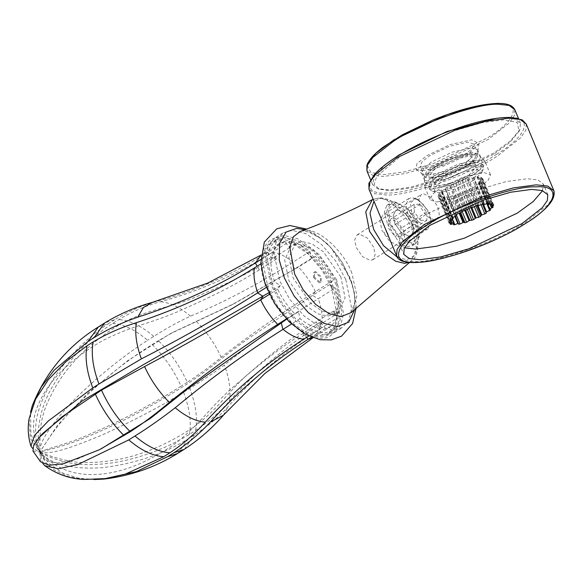 <?xml version="1.0" encoding="UTF-8"?>
<svg xmlns="http://www.w3.org/2000/svg" width="583" height="583" viewBox="0 0 583 583"><rect width="100%" height="100%" fill="white"/><g stroke="black" fill="none" stroke-linecap="round" stroke-linejoin="round"><path stroke-width="0.44" stroke-dasharray="2.92 2.19" d="M423.659 193.811L431.398 197.528L437.782 206.746L439.32 214.325L436.915 219.339L434.517 220.024L426.785 216.308L420.401 207.089L418.856 199.51L421.269 194.489L423.659 193.811M397.992 209.975L395.602 210.652L393.19 215.674L394.735 223.253L401.119 232.464L408.851 236.181L411.248 235.503L413.653 230.482L412.115 222.91L405.732 213.691L397.992 209.975M387.666 224.375L398.954 242.448L405.928 246.696L412.312 245.713L417.785 235.532L414.375 220.607L402.911 208.641L390.53 204.32L386.857 205.282L384.321 212.248L387.666 224.375M394.589 201.754L407.174 207.803L417.566 222.801L420.066 235.131L416.153 243.293L412.254 244.401L399.668 238.352L389.284 223.355L386.777 211.031L390.69 202.862L394.589 201.754M422.471 170.761L444.049 165.944L467.398 154.874L478.942 143.556L471.669 139.789L450.091 144.606L426.741 155.676L416.86 163.743L416.247 169.522L422.471 170.761M490.66 209.895L479.62 183.244L478.475 182.814L487.031 203.474M493.189 206.98L482.148 180.329L480.159 180.366L489.931 203.963M493.582 204.735L482.542 178.085L479.904 178.595L490.944 205.245M491.797 203.394L480.756 176.744L477.732 177.669L488.773 204.32M488.007 203.081L476.967 176.43L473.855 177.684L484.896 204.334M482.593 203.831L471.552 177.181L468.652 178.631L479.692 205.282M476.078 205.559L465.037 178.908L462.632 180.424L473.673 207.074M469.104 208.109L458.063 181.459L456.387 182.887L467.428 209.537M462.348 211.228L451.308 184.578L450.528 185.78L461.568 212.431M456.467 214.602L445.623 188.812L456.664 215.462M452.051 217.918L441.01 191.268L442.162 191.698L452.765 217.299M449.522 220.833L438.489 194.183L440.471 194.146L451.031 219.631M449.136 223.07L438.095 196.42L440.726 195.917L451.213 221.219M450.921 224.411L439.881 197.761L442.905 196.843L452.116 219.084M454.281 223.704L443.663 198.074L446.782 196.828L454.871 216.366M456.606 215.506L449.078 197.331L451.985 195.881L459.215 213.334M462.173 211.491L455.593 195.596L457.998 194.081L464.709 210.274M468.885 208.291L462.574 193.046L464.243 191.618L470.794 207.431M475.859 205.697L469.33 189.934L470.109 188.732L476.967 205.289M482.396 203.926L475.007 185.693L482.535 203.861M483.205 203.707L475.575 185.285L479.62 183.244M486.783 203.576L478.694 184.039M487.454 203.307L478.811 182.45L482.148 180.329M492.759 207.643L481.718 180.992M490.114 203.912L480.239 180.081L482.651 178.566L482.542 178.085M493.684 205.216L482.651 178.566M490.259 203.868L479.722 178.413L481.39 176.984L480.756 176.744M492.431 203.635L481.39 176.984M487.869 203.139L477.295 177.611L478.075 176.409L476.967 176.43M489.115 203.059L478.075 176.409M483.905 203.576L473.017 176.897L471.552 177.181M484.058 203.547L473.017 176.897M478.905 205.478L467.865 178.828L466.721 178.398L465.037 178.908M477.754 205.048L466.721 178.398M472.82 207.38L461.78 180.73L458.063 181.459M470.831 207.417L459.79 180.766M466.589 209.916L455.549 183.266L451.308 184.578M463.959 210.419L452.918 183.769M460.832 212.846L449.792 186.188L445.434 187.952M457.808 213.764L446.767 187.114M456.095 215.878L445.055 189.22L441.01 191.268M452.984 217.124L441.943 190.473M452.86 218.712L441.819 192.062L438.489 194.183M449.959 220.163L438.919 193.512M451.431 221.081L440.391 194.431L437.986 195.946L438.095 196.42M449.027 222.597L437.986 195.946M451.3 221.161L440.916 196.092L439.239 197.528L439.881 197.761M450.28 224.178L439.239 197.528M452.459 218.916L443.335 196.894L442.563 198.096L443.663 198.074M453.596 224.746L442.563 198.096M455.447 216.133L447.62 197.608L449.078 197.331M458.653 224.266L447.62 197.608M459.987 213.101L452.765 195.677L453.917 196.107L455.593 195.596M460.847 212.831L453.917 196.107M465.613 210.106L458.857 193.782L462.574 193.046M467.391 209.552L460.84 193.745M471.771 207.402L465.081 191.246L469.33 189.934M474.314 206.674L467.719 190.736M477.776 205.056L470.845 188.316L475.203 186.553M481.004 204.626L473.87 187.398M470.109 188.732L470.845 188.316M464.243 191.618L465.081 191.246M457.998 194.081L458.857 193.782M451.985 195.881L452.765 195.677M446.782 196.828L447.423 196.755M442.905 196.843L443.335 196.894M442.162 191.698L441.819 192.062M445.623 188.812L445.055 189.22M450.528 185.78L449.792 186.188M456.387 182.887L455.549 183.266M462.632 180.424L461.78 180.73M468.652 178.631L467.865 178.828M473.855 177.684L473.214 177.757M477.732 177.669L477.295 177.611M475.007 185.693L475.575 185.285M478.475 182.814L478.811 182.45M542.562 190.656L543.363 184.075L537.788 179.885L527.178 178.755L506.277 181.561L478.206 189.694L425.226 214.814L404.806 230.781L399.749 238.024L399.348 243.73L404.566 247.811M436.893 202.002L457.444 197.411L479.671 186.873L488.241 180.176L490.529 174.74L483.737 172.51L463.194 177.094L440.959 187.639L432.397 194.336L430.108 199.765L436.893 202.002M431.595 189.205L452.138 184.614L474.373 174.077L482.935 167.379L485.224 161.943L484.765 161.243L478.439 159.713L457.888 164.297L435.661 174.834L427.696 180.912L424.635 186.152L424.803 186.968L431.595 189.205M430.881 182.268L449.923 178.012L470.532 168.247L478.468 162.038L480.596 157.002L480.166 156.346L474.3 154.932L455.257 159.181L434.648 168.953L427.266 174.579L424.424 179.44L424.584 180.198L430.881 182.268M427.944 175.177L446.986 170.921L467.595 161.148L477.783 151.165L477.652 149.904L471.363 147.834L452.313 152.09L431.712 161.855L423.768 168.072L421.647 173.107L422.449 174.084L427.944 175.177M493.561 154.357L440.165 179.673L411.882 187.872L390.814 190.692L379.241 189.256L374.22 184.396L376.698 176.379L400.587 156.186L453.975 130.876L482.265 122.678L503.326 119.85L517.201 122.43L519.059 131.335L509.797 142.478L493.561 154.357M386.5 163.721L374.818 175.432L372.581 184.571L377.398 188.571L389.196 190.036L410.658 187.158L439.48 178.806L493.888 153.008L510.438 140.897L519.883 129.55L520.459 123.312L514.731 119.005L503.843 117.846L495.871 118.422M464.301 154.932L471.931 148.971L473.972 144.132L467.923 142.143L449.631 146.231L429.839 155.61L422.209 161.578L420.168 166.417L426.217 168.407L444.508 164.319L464.301 154.932M367.275 165.317L370.854 172.568L383.862 174.616L405.01 171.781L433.417 163.546L487.031 138.127C517.063 120.492 522.455 101.435 496.84 103.475M468.499 165.062L476.129 159.093L478.162 154.262L472.121 152.272L453.822 156.353L434.029 165.74L426.406 171.708L424.366 176.54L430.414 178.529L448.706 174.448L468.499 165.062M464.52 165.142L471.96 156.827L467.304 155.297L453.231 158.445L438.008 165.659L430.575 173.974L435.224 175.505L449.296 172.357L464.52 165.142M468.717 175.264L476.151 166.957L471.501 165.426L457.429 168.567L442.205 175.789L434.765 184.097L439.422 185.627L453.494 182.486L468.717 175.264M472.696 175.192L480.319 169.223L482.36 164.384L476.311 162.395L458.019 166.483L438.227 175.869L430.597 181.83L428.563 186.669L434.605 188.659L452.896 184.571L472.696 175.192M473.797 177.851L483.256 169.318L483.46 167.051L477.419 165.062L459.127 169.15L439.327 178.529L431.704 184.498L429.664 189.337L431.42 190.794L435.712 191.326L454.004 187.238L473.797 177.851M473.134 180.555L481.616 172.896L476.384 169.077L459.965 172.743L442.198 181.16L434.255 187.879L435.1 192.164L438.955 192.645L455.367 188.972L473.134 180.555M314.332 277.02L314.682 271.897L315.658 271.62L321.401 276.881L321.051 282.004L320.074 282.281L314.332 277.02M313.479 277.559L319.222 282.821L320.191 282.544L320.548 277.421L314.805 272.159L313.829 272.436L313.479 277.559M373.616 247.148L367.232 237.93L359.492 234.213L357.102 234.898L354.69 239.912L356.235 247.491L362.619 256.709L370.351 260.426L372.748 259.748L375.153 254.727L373.616 247.148M412.115 222.91L413.653 230.482L411.248 235.503L408.851 236.181L401.119 232.464L394.735 223.253L393.19 215.674L395.602 210.652L397.992 209.975L405.732 213.691L412.115 222.91M340.873 277.02L323.346 251.718L311.941 243.862L302.111 241.508L295.53 243.373L288.92 257.154L293.147 277.96L310.673 303.262L322.086 311.111L331.916 313.465L338.49 311.599L345.1 297.818L340.873 277.02M336.595 279.709L319.069 254.407L307.664 246.558L297.833 244.204L291.252 246.062L284.642 259.85L288.869 280.649L306.396 305.951L317.808 313.807L327.639 316.161L334.212 314.295L340.822 300.515L336.595 279.709M345.785 279.527L335.866 261.228L321.51 244.481L305.711 233.601L292.09 230.343L282.981 232.923L276.582 240.291L273.821 252.016L279.68 280.831L289.598 299.13L303.962 315.884L319.761 326.757L333.374 330.022L342.491 327.435L348.882 320.074L351.644 308.349L345.785 279.527M337.659 284.65L327.741 266.351L313.384 249.597L297.578 238.724L283.965 235.459L274.848 238.046L268.457 245.407L265.695 257.132L271.554 285.947L281.472 304.246L295.829 321L311.635 331.873L325.248 335.138L334.358 332.558L340.756 325.19L343.518 313.465L337.659 284.65M336.245 284.679L326.75 267.16L313.005 251.127L297.877 240.713L284.847 237.594L276.123 240.065L270.002 247.112L267.364 258.335L272.968 285.918L282.464 303.437L296.208 319.469L311.329 329.883L324.367 333.002L333.09 330.532L339.211 323.485L341.849 312.262L336.245 284.679M331.538 287.638L322.042 270.126L308.298 254.086L293.176 243.679L280.139 240.553L271.416 243.031L265.294 250.078L262.656 261.301L268.26 288.884L277.756 306.403L291.5 322.435L306.629 332.849L319.659 335.968L328.382 333.498L334.504 326.451L337.149 315.221L331.538 287.638M416.677 222.815L408.399 210.179L397.519 203.336L395.143 203.088L388.198 209.129L390.165 223.34L399.902 237.398L411.7 243.067L418.674 236.931L416.677 222.815M429.372 212.132L430.954 219.456L426.056 225.628L418.186 221.853L411.693 212.482L410.381 203.008L415.016 198.978L418.587 199.816L429.372 212.132M429.001 213.444L423.608 204.677L416.058 198.665L411.773 197.659L408.851 198.49L405.914 204.611L407.787 213.859L415.577 225.104L425.022 229.644L427.944 228.813L430.895 222.24L429.001 213.444M381.88 230.176L389.67 241.42L399.107 245.953L402.037 245.13L404.974 239.001L403.093 229.753L395.303 218.508L385.866 213.976L382.936 214.799L379.999 220.928L381.88 230.176M420.788 220.359L414.411 212.423L414.163 204.371L420.285 204.247L426.654 212.183L426.909 220.243L420.788 220.359L395.121 236.523L401.242 236.399L400.987 228.347L394.618 220.41L388.497 220.527L388.744 228.587L395.121 236.523M414.411 212.423L388.744 228.587M426.909 220.243L401.242 236.399M426.654 212.183L400.987 228.347M420.285 204.247L394.618 220.41M414.163 204.371L388.497 220.527M388.081 233.819C385.48 230.402 384.299 230.431 384.547 233.885C387.148 237.303 388.322 237.281 388.081 233.819M298.467 311.759L294.692 313.676C287.762 306.592 282.092 298.409 277.69 289.132L280.292 285.517L274.768 282.063C271.467 272.757 270.323 264.485 271.321 257.249L276.604 258.99L272.567 252.191L279.017 243.709L284.701 241.646L289.576 247.717L289.387 241.551C295.894 242.266 302.766 245.567 309.988 251.455L311.606 258.298L315.374 256.382C322.304 263.465 327.974 271.649 332.376 280.926L329.781 284.54L335.305 287.995C338.599 297.301 339.743 305.572 338.745 312.809L333.461 311.067L337.499 317.866L331.049 326.349L325.365 328.411L320.49 322.341L320.679 328.506C314.171 327.792 307.307 324.498 300.077 318.609L298.467 311.759L286.617 319.214M308.764 336.012L320.679 328.506M320.49 322.341L303.269 333.185C282.697 346.185 261.49 362.305 239.657 381.53C210.339 405.579 201.856 423.353 173.442 444.895C149.161 461.342 126.292 470.94 104.853 473.68C72.86 477.739 54.328 467.151 39.833 452.058L39.884 452.102C50.269 464.498 74.69 469.854 102.921 467.595C135.271 463.587 163.75 453.96 188.345 438.722L194.54 434.838C207.461 426.508 218.64 417.129 228.055 406.708C254.05 377.048 284.788 351.053 320.286 328.71L337.499 317.866M300.077 318.609L291.456 324.039M286.355 318.93L294.692 313.676M280.292 285.517L268.792 292.753M277.69 289.132L269.521 294.277M266.424 287.317L274.768 282.063M276.604 258.99L259.391 269.834C238.775 282.77 214.989 295.166 188.047 307.015C153.489 323.58 133.412 324.534 101.595 341.208C71.949 358.545 51.872 377.544 41.357 398.211C29.07 421.276 33.406 435.756 39.79 452L32.612 448.385M271.321 257.249L260.805 263.873M260.667 259.683L272.567 252.191M289.576 247.717L272.363 258.56C251.754 271.489 228.733 283.214 203.299 293.745C170.316 308.932 153.664 306.964 122.845 322.734C89.993 341.864 64.917 366.649 50.991 395.383C39.025 418.251 40.081 432.841 39.804 451.993L30.906 434.67L30.527 412.261M284.701 241.646L267.488 252.483C231.845 274.87 194.482 291.311 155.391 301.805C141.45 305.689 127.903 311.65 114.764 319.681L104.947 322.8M311.606 258.298L294.386 269.142L230.394 305.587L169.959 333.906L127.531 360.797L88.66 392.454L57.382 425.444L39.848 451.971C45.022 444.691 56.507 423.579 81.372 400.412C104.772 377.959 128.391 359.332 152.214 344.538L158.401 340.669M332.376 280.926L315.155 291.77C279.578 314.375 248.263 336.223 221.205 357.299C211.476 365.497 200.151 373.82 187.23 382.266C180.016 366.299 170.411 352.431 158.416 340.661L174.04 331.785L234.854 303.269L298.153 267.225L315.374 256.382M329.781 284.54L312.561 295.384L250.588 337.069C222.312 356.65 216.373 364.404 188.63 383.031C161.608 400.506 131.809 417.078 105.312 428.942C74.478 443.095 57.979 447.562 39.841 452.022L39.884 452.044C50.976 455.33 72.496 446.993 99.984 435.931C130.978 422.048 158.838 407.495 183.579 392.272L189.759 388.402C202.826 380.284 214.369 372.486 224.397 365.016C251.273 343.147 282.5 321.087 318.085 298.839L335.305 287.995M333.461 311.067L316.241 321.911C295.676 334.904 275.234 350.354 254.917 368.274C227.137 390.982 222.079 405.775 194.678 426.443C170.71 442.614 146.522 453.355 122.117 458.683C104.802 462.253 88.973 463.354 74.639 461.984C62.563 460.002 50.969 456.693 39.841 452.051L45.263 462.122L54.882 470.452L68.575 476.632L84.622 479.437M102.958 447.89L77.495 458.981L57.054 463.172L45.146 460.22L39.812 452.051L40.519 461.772M42.734 433.431L35.694 445.769L39.79 451.934C36.438 437.563 37.516 412.764 51.515 388.234C67.548 360.637 87.916 339.058 112.628 323.492L118.823 319.601C132.188 311.57 146.085 305.601 160.507 301.702C199.255 291.165 236.472 274.724 272.174 252.395L289.387 241.551M112.628 323.492C123.596 324.184 135.249 329.781 147.572 340.29C120.696 357.539 89.797 383.271 69.668 404.551C53.891 422.048 39.301 440.252 39.819 451.949L39.848 451.971M309.988 251.455L292.775 262.292C257.198 284.803 223.121 302.745 190.539 316.139C178.988 321.415 166.723 328.163 153.744 336.384L147.543 340.312M152.214 344.538C164.231 356.337 173.843 370.212 181.058 386.179C154.014 403.312 118.291 422.398 91.181 433.512C69.814 443.612 46.932 448.451 39.87 452.007M187.223 382.273L181.051 386.186M338.745 312.809L321.532 323.645C285.881 346.28 255.172 372.129 229.418 401.184C219.871 412.123 208.597 421.881 195.604 430.451L189.402 434.357C162.169 451.257 125.25 463.806 94.235 464.44C72.7 466.05 50.327 458.675 39.884 452.073L39.884 452.102M94.249 479.569L77.677 478.009L61.9 472.689L49.081 463.434L39.863 452.116M325.365 328.411L311.439 337.185M42.778 463.492L39.812 452.051M32.954 450.98L39.753 452.007M29.15 418.499L30.352 438.423L39.746 451.978M98.396 326.917L108.591 323.572C82.363 340.428 57.433 368.004 45.642 392.957C34.645 414.994 32.692 434.656 39.768 451.934L39.804 451.993M188.345 438.722L177.953 453.268M183.579 392.272C189.606 408.26 191.552 422.289 189.417 434.357M114.756 319.688L108.562 323.601M184.498 449.143L194.525 434.838M195.604 430.451C197.739 418.405 195.793 404.383 189.774 388.395M153.744 336.384C141.421 325.882 129.783 320.293 118.823 319.601M526.252 124.033L525.808 130.271L520.291 138.178L497.999 155.617C470.087 174.557 408.865 196.216 386.667 194.992L375.08 193.76L368.995 189.176M496.563 154.298C528.402 135.599 534.123 115.398 506.962 117.562C485.151 116.36 425 137.632 397.577 156.244C365.738 174.951 360.017 195.152 387.185 192.98C408.989 194.19 469.147 172.911 496.563 154.298M396.593 255.806L402.678 260.382L414.265 261.614C436.463 262.838 497.685 241.187 525.596 222.24L547.889 204.808L553.405 196.901L553.85 190.663M514.825 109.721L514.41 115.587L509.221 123.02L488.255 139.417L433.854 165.208L405.025 173.559L383.563 176.438L372.675 175.279L366.947 170.972M470.117 154.203C463.332 153.832 444.618 160.449 436.091 166.235C425.838 173.289 424.759 177.101 432.856 177.662C439.64 178.041 458.355 171.424 466.881 165.63C477.134 158.576 478.213 154.765 470.117 154.203M470.073 154.233C463.303 153.854 444.632 160.456 436.128 166.235C425.896 173.275 424.818 177.072 432.899 177.64C439.669 178.012 458.34 171.409 466.845 165.63C477.076 158.591 478.155 154.794 470.073 154.233M332.07 287.63C323.565 263.603 294.83 237.274 279.811 239.759C262.999 237.9 256.352 264.922 267.728 288.891C276.233 312.918 304.975 339.248 319.994 336.763C336.806 338.621 343.453 311.599 332.07 287.63M333.483 287.39C324.702 262.561 295.005 235.364 279.49 237.93C262.117 236.013 255.259 263.931 267.014 288.694C275.795 313.523 305.492 340.72 321.007 338.155C338.38 340.071 345.245 312.153 333.483 287.39M354.974 308.954L354.5 293.271L349.574 276.845L330.612 247.243L317.64 235.926L305.04 229.651M351.804 272.997C344.254 251.667 318.741 228.296 305.412 230.504L300.216 231.429L302.847 230.985L308.793 232.027L320.555 238.418C328.586 244.401 335.801 252.497 342.206 262.714L351.921 283.804C354.391 292.192 355.236 299.145 354.442 304.661L353.662 308.261L351.294 312.539L356.92 295.734L351.804 272.997M409.448 262.255L411.175 261.206L416.502 248.62L412.655 230.416C406.956 214.311 387.688 196.668 377.624 198.329L372.391 199.605M397.409 257.263L406.737 259.726L415.329 255.252L417.931 242.455L414.389 228.602L405.272 213.269L392.221 201.616L381.289 198.286L373.98 201.215M306.629 337.353L303.269 333.185L303.466 339.35M254.108 268.093L259.391 269.834L257.198 266.147M267.488 252.483L272.363 258.56L272.174 252.395M292.775 262.292L294.386 269.142L298.153 267.225M315.155 291.77L312.561 295.384L318.085 298.839M321.532 323.645L316.241 321.911L320.286 328.71M221.205 357.299C214.887 343.679 206.63 331.756 196.42 321.517M155.391 301.805L152.338 302.388M223.384 415.227L228.055 406.708M229.418 401.184C231.05 390.719 229.381 378.659 224.397 365.016M267.684 252.359L260.885 255.208M312.845 337.732L314.033 337.061L320.482 328.586M321.729 323.521C322.727 316.285 321.583 308.013 318.282 298.715M315.359 291.646C310.958 282.361 305.288 274.185 298.358 267.101M190.539 316.139C179.979 307.343 169.966 302.533 160.507 301.702M292.972 262.168C285.743 256.28 278.878 252.978 272.37 252.271M357.102 234.898L421.269 194.489M372.748 259.748L436.915 219.339M412.312 245.713L416.153 243.293M386.857 205.282L390.69 202.862M547.78 194.737L543.363 184.075M399.348 243.73L403.764 254.392M490.529 174.74L485.224 161.943M424.803 186.968L430.108 199.765M484.765 161.243L480.166 156.346M424.424 179.44L424.635 186.152M480.596 157.002L477.652 149.904M421.647 173.107L424.584 180.198M477.783 151.165L478.942 143.556M416.247 169.522L422.449 174.084M379.241 189.256L377.398 188.571M519.059 131.335L519.883 129.55M520.459 123.312L518.433 118.422M372.581 184.571L370.555 179.681M478.162 154.262L473.972 144.132M424.366 176.54L420.168 166.417M476.151 166.957L471.96 156.827M434.765 184.097L430.575 173.974M483.46 167.051L482.36 164.384M429.664 189.337L428.563 186.669M481.616 172.896L483.256 169.318M435.1 192.164L431.42 190.794M440.42 174.543C436.069 177.545 433.861 179.404 433.781 180.103L432.484 176.962C432.535 177.567 436.099 177.145 443.167 175.694L461.882 168.283C468.783 164.217 472.398 161.557 472.718 160.296L474.023 163.437C473.709 162.876 470.277 163.262 463.725 164.603C455.265 166.906 447.496 170.214 440.42 174.543M435.326 166.454C424.774 173.151 423.047 178.587 424.861 182.034L429.554 186.057C437.447 188.724 455.797 182.792 469.038 175.228C475.036 171.861 479.095 168.334 481.223 164.661C483.139 159.873 481.777 156.448 477.142 154.4C473.294 153.278 468.28 153.533 462.1 155.158C452.481 157.658 443.561 161.425 435.326 166.454M320.191 282.544L321.051 282.004M313.829 272.436L314.682 271.897M295.53 243.373L291.252 246.062M334.212 314.295L338.49 311.599M282.981 232.923L274.848 238.046M334.358 332.558L342.491 327.435M276.123 240.065L271.416 243.031M328.382 333.498L333.09 330.532M356.133 307.839L356.096 302.934L351.964 282.668L342.279 262.416L328.178 244.452L311.519 231.553L306.549 229.09M418.674 236.931L417.931 242.455C417.924 252.468 415.672 258.721 411.175 261.206L409.747 262.277M397.519 203.336L392.221 201.616C387.935 199.094 383.672 197.841 379.424 197.856L373.156 199.233M430.954 219.456L430.895 222.24M418.587 199.816L416.058 198.665M408.851 198.49L382.936 214.799M427.944 228.813L402.037 245.13M230.394 305.587L234.854 303.277M169.959 333.906L174.04 331.785M101.369 448.713L99.314 449.777M279.017 243.709L260.892 255.121M331.049 326.349L312.925 337.761"/><path stroke-width="0.87" d="M419.949 259.719L440.85 256.914L468.921 248.781L521.909 223.661L542.321 207.686L547.379 200.45L547.78 194.737L542.205 190.546L531.594 189.417L510.693 192.215L482.622 200.355L429.642 225.475L409.222 241.442L404.165 248.679L403.764 254.392L409.339 258.59L419.949 259.719M487.031 203.474L489.516 209.465L490.66 209.895L486.616 211.935L483.205 203.707M489.931 203.963L491.199 207.016L493.189 206.98L489.851 209.1L487.454 203.307M452.765 217.299L453.202 218.348L452.051 217.918L456.095 215.878L456.664 215.462L456.467 214.602L457.808 213.764L460.832 212.846L462.348 211.228L466.589 209.916L470.831 207.417L472.82 207.38L477.754 205.048L478.905 205.478L484.058 203.547L484.254 204.407L484.896 204.334L488.007 203.081L489.115 203.059L488.335 204.261L488.773 204.32L492.431 203.635L490.944 205.245L493.582 204.735L493.684 205.216L491.28 206.732L490.114 203.912M451.031 219.631L451.512 220.797L449.522 220.833L449.959 220.163L453.202 218.348M451.213 221.219L451.767 222.568L449.136 223.07L449.027 222.597L451.512 220.797M452.116 219.084L453.938 223.493L450.921 224.411L450.681 223.836M454.871 216.366L457.815 223.478L454.704 224.725L454.281 223.704M459.215 213.334L463.019 222.531L460.118 223.981L456.606 215.506M464.709 210.274L469.038 220.731L466.633 222.247L462.173 211.491M470.794 207.431L475.283 218.268L473.607 219.704L468.885 208.291M476.967 205.289L481.143 215.382L480.37 216.584L475.859 205.697M482.535 203.861L486.244 213.203L482.396 203.926M489.727 210.689L486.783 203.576M492.759 207.643L492.482 206.994M493.684 205.216L493.495 204.757M490.755 205.063L490.259 203.868M488.335 204.261L487.869 203.139M484.254 204.407L483.905 203.576M450.921 224.411L450.28 224.178L451.956 222.75L451.3 221.161M454.704 224.725L453.596 224.746L454.376 223.544L452.459 218.916M460.118 223.981L458.653 224.266L455.447 216.133M466.633 222.247L464.957 222.764L463.806 222.327L459.987 213.101M464.957 222.764L460.847 212.831M473.607 219.704L469.891 220.432L465.613 210.106M471.88 220.396L467.391 209.552M480.37 216.584L476.122 217.896L471.771 207.402M478.76 217.393L474.314 206.674M486.244 213.203L481.886 214.967L477.776 205.056M484.91 214.048L481.004 204.626M481.143 215.382L481.886 214.967M475.283 218.268L476.122 217.896M469.038 220.731L469.891 220.432M463.019 222.531L463.806 222.327M457.815 223.478L458.464 223.406M453.938 223.493L454.376 223.544M486.047 212.343L486.616 211.935M489.516 209.465L489.851 209.1M404.566 247.811L415.533 249.058L436.434 246.252L464.505 238.119L517.493 212.999L533.263 201.507L542.562 190.656M495.871 118.422L447.037 131.466L399.151 154.874L386.5 163.721M496.84 103.475L475.684 106.317L447.285 114.545L393.671 139.964L375.824 153.3L367.275 165.317M163.721 456.686L169.908 452.794C182.836 444.268 194.62 434.065 205.252 422.179C235.277 389.415 268.02 361.803 303.466 339.35L308.764 336.012M286.617 319.214L187.813 388.686L150.356 418.434L101.369 448.713M291.456 324.039L282.864 329.446C247.054 351.892 211.17 377.988 175.221 407.75C161.71 418.251 148.293 427.674 134.972 436.011L128.748 439.903M269.521 294.277L260.477 299.968C224.674 322.312 186.028 344.517 144.562 366.583L101.486 390.129L62.009 416.823L39.389 437.228L33.77 444.997L32.954 450.98L40.519 461.772L49.278 465.219L63.445 463.776L99.314 449.785L130.308 431.733C143.374 423.163 156.39 413.376 169.347 402.365C205.959 373.003 242.003 347.053 277.479 324.512L286.355 318.93M268.792 292.753L141.159 365.971L82.341 400.907L42.734 433.431L39.404 437.235M260.805 263.873L254.108 268.093C218.37 290.407 179.119 308.611 136.349 322.698C120.834 327.544 106.427 333.957 93.112 341.944C90.992 354.012 92.93 368.033 98.95 384.008L141.363 358.873C183.266 337.433 221.999 315.439 257.548 292.906L266.424 287.317M30.527 412.261L32.393 405.418L41.269 387.017L54.117 370.205L88.004 341.463L94.184 337.564C107.563 329.329 122.066 322.537 137.705 317.174C180.497 303.532 219.711 285.481 255.354 263.028L260.667 259.683M44.753 465.657C56.784 474.343 70.069 478.935 84.622 479.437L105.151 478.599L125.338 474.096L163.728 456.693C152.753 456.001 141.101 450.404 128.777 439.895L77.838 464.549L58.38 468.805L44.753 465.657L42.778 463.492M92.755 387.935L98.942 384.008M32.612 448.385L30.95 446.133L34.361 435.603L48.323 420.948L92.77 387.914C86.75 371.925 84.805 357.889 86.933 345.828L65.93 361.657L48.265 379.766L35.599 399.217L29.15 418.499C27.474 427.813 28.079 437.031 30.95 446.133M311.439 337.185L308.152 339.255C272.407 361.817 239.81 389.429 210.368 422.077C199.255 433.971 187.121 444.188 173.96 452.714L167.751 456.606L136.495 471.538L104.124 479.066L94.249 479.569M93.105 341.951L86.925 345.828M88.004 341.463L98.396 326.917L104.583 323.026L94.191 337.557M124.135 435.647C112.118 423.848 102.506 409.966 95.291 394.006M173.96 452.714L184.141 449.376L177.589 453.494L167.766 456.613M260.892 255.121L207.912 283.003L152.338 302.388C135.526 307.008 119.726 313.814 104.947 322.8L104.583 323.026M101.486 390.129C108.7 406.089 118.305 419.957 130.308 431.741M134.972 436.011C147.302 446.512 158.94 452.109 169.901 452.794M184.141 449.376L184.498 449.143C198.992 439.691 211.95 428.388 223.384 415.227L210.368 422.077M368.995 189.176L369.433 182.938L374.949 175.031L397.249 157.599L455.104 130.169L485.756 121.286L508.58 118.225L520.16 119.457L526.252 124.033L553.85 190.663L547.758 186.079L536.178 184.847L513.353 187.908L482.702 196.792L424.847 224.222L402.547 241.661L397.03 249.568L396.593 255.806L368.995 189.176L368.879 183.412L374.512 174.375C379.664 168.655 387.389 162.562 397.679 156.098C417.588 143.841 439.895 133.755 464.615 125.841C484.225 119.763 499.944 116.972 511.75 117.467L522.266 119.894L526.252 124.033M415.883 262.277C388.723 264.442 394.436 244.241 426.282 225.541C453.698 206.929 513.849 185.656 535.66 186.859C562.828 184.687 557.108 204.888 525.261 223.595C497.846 242.207 437.695 263.48 415.883 262.277M370.555 179.681L366.947 170.972L367.363 165.106L372.552 157.672L393.518 141.275C419.76 123.465 477.331 103.104 498.21 104.255L509.097 105.414L514.825 109.721L518.433 118.422M305.04 229.651L296.674 228.39L286.115 232.07L279.607 243.22L279.25 260.011L284.446 278.127L294.218 296.157L308.363 312.663L323.937 323.376L337.353 326.589L348.729 322.18L354.974 308.954M373.156 199.233L372.391 199.605C348.889 211.913 324.833 222.517 300.216 231.429L293.3 236.866L289.802 247.075L294.685 274.127L303.255 289.933L315.665 304.406L329.315 313.807L341.084 316.62L351.294 312.539L409.747 262.277M372.391 199.605L365.745 211.877L369.527 231.269L385.363 254.137L395.675 261.228L404.558 263.356L409.448 262.255M373.98 201.215L369.986 213.21L373.637 229.403L383.483 245.632L397.409 257.263M282.864 329.446L281.246 322.596L277.479 324.512M260.477 299.968L263.071 296.353L257.548 292.906M257.198 266.147L255.354 263.028M308.152 339.255L306.629 337.353M152.338 302.388L143.374 307.576L137.705 317.174M136.349 322.698C134.709 333.17 136.386 345.223 141.363 358.873M144.562 366.583C150.873 380.203 159.137 392.133 169.347 402.365M175.221 407.75C185.788 416.546 195.801 421.356 205.252 422.179M260.885 255.208L255.551 262.904M254.305 267.969C253.306 275.205 254.45 283.476 257.744 292.783M260.674 299.844C265.076 309.128 270.745 317.312 277.676 324.388M283.061 329.322C290.283 335.21 297.155 338.512 303.663 339.226M308.349 339.131L312.845 337.732M396.593 255.806C401.658 274.163 480.516 252.395 525.509 223.522C546.635 210.259 556.08 199.306 553.85 190.663M366.947 170.972L366.896 165.324C368.711 159.946 374.25 153.803 383.505 146.894L402.445 134.739L432.965 120.032C458.639 109.64 480.02 104.109 497.11 103.431C506.707 103.14 512.61 105.232 514.825 109.721M306.549 229.09L289.86 225.512L276.699 228.849L264.325 242.113L260.776 263.414L265.083 283.739L274.943 303.991L289.226 321.903L306.031 334.635L320.133 339.729L331.261 339.904L341.572 336.129L352.577 323.558L356.133 307.839M32.393 405.418C45.933 372.151 67.817 346.062 98.039 327.15M177.589 453.494C155.034 467.347 130.541 475.874 104.124 479.066M312.925 337.761L264.886 373.484L223.384 415.227"/></g></svg>
